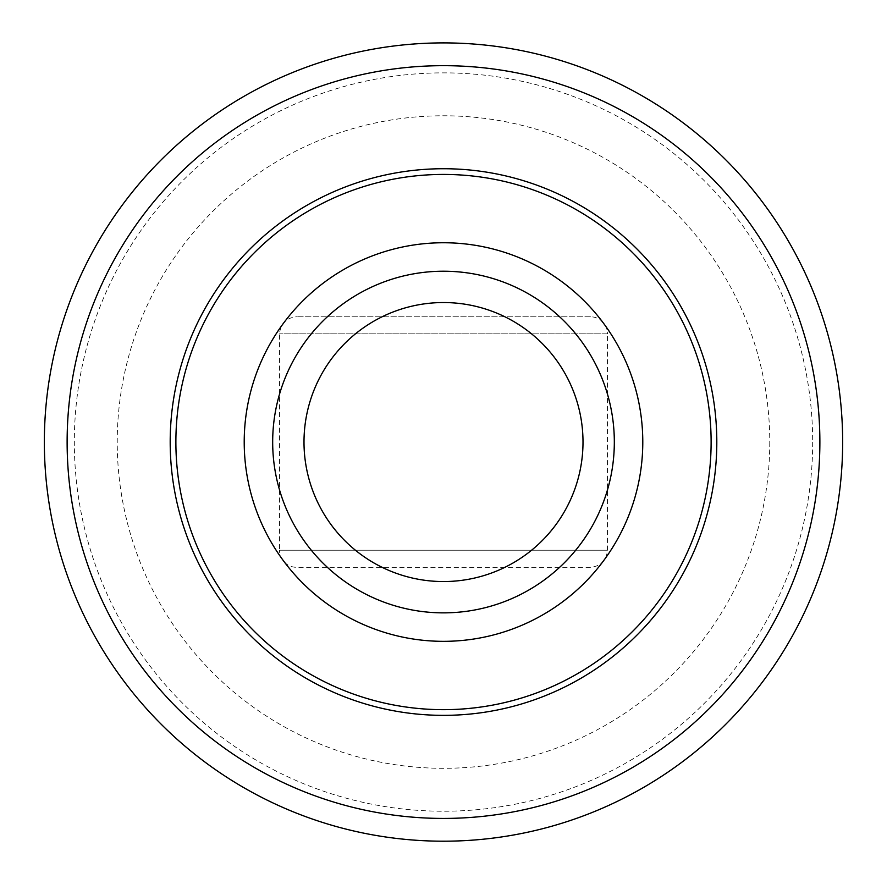 <?xml version="1.0" encoding="UTF-8"?>
<svg xmlns="http://www.w3.org/2000/svg" width="887" height="887" viewBox="0 0 887 887"><rect width="100%" height="100%" fill="white"/><g stroke="black" fill="none" stroke-linecap="round" stroke-linejoin="round"><path stroke-width="0.67" stroke-dasharray="4.43 3.33" d="M642.787 442.048A199.287 199.287 0 0 1 443.5 641.334A199.287 199.287 0 0 1 244.213 442.048A199.287 199.287 0 0 1 443.5 242.75A199.287 199.287 0 0 1 642.787 442.048M716.807 442.048A273.307 273.307 0 0 1 443.5 715.354A273.307 273.307 0 0 1 170.193 442.048A273.307 273.307 0 0 1 443.5 168.73A273.307 273.307 0 0 1 716.807 442.048M443.5 841.198A399.15 399.15 0 0 1 44.35 442.048A399.15 399.15 0 0 1 443.5 42.898A399.15 399.15 0 0 1 842.65 442.048A399.15 399.15 0 0 1 443.5 841.198A399.15 399.15 0 0 1 44.35 442.048A399.15 399.15 0 0 1 443.5 42.898A399.15 399.15 0 0 1 842.65 442.048A399.15 399.15 0 0 1 443.5 841.198M769.772 442.048A326.272 326.272 0 0 1 443.5 768.308A326.272 326.272 0 0 1 117.228 442.048A326.272 326.272 0 0 1 443.5 115.776A326.272 326.272 0 0 1 769.772 442.048M590.409 316.781L296.591 316.781L590.409 316.781A17.086 17.086 0 0 1 607.484 333.856L279.516 333.856L607.484 333.856L607.484 550.228L279.516 550.228L279.516 333.856C280.525 323.489 286.224 317.79 296.591 316.781M590.409 567.314L296.591 567.314A17.086 17.086 0 0 1 279.516 550.228L607.484 550.228C606.475 560.606 600.776 566.305 590.409 567.314L296.591 567.314M812.68 442.048A369.18 369.18 0 0 1 443.5 811.228A369.18 369.18 0 0 1 74.32 442.048A369.18 369.18 0 0 1 443.5 72.867A369.18 369.18 0 0 1 812.68 442.048"/><path stroke-width="1.33" d="M583.003 442.048A139.503 139.503 0 0 1 443.5 581.55A139.503 139.503 0 0 1 303.997 442.048A139.503 139.503 0 0 1 443.5 302.545A139.503 139.503 0 0 1 583.003 442.048M614.325 442.048A170.825 170.825 0 0 1 443.5 612.862A170.825 170.825 0 0 1 272.675 442.048A170.825 170.825 0 0 1 443.5 271.222A170.825 170.825 0 0 1 614.325 442.048M642.787 442.048A199.287 199.287 0 0 1 443.5 641.334A199.287 199.287 0 0 1 244.213 442.048A199.287 199.287 0 0 1 443.5 242.75A199.287 199.287 0 0 1 642.787 442.048M711.119 442.048A267.619 267.619 0 0 1 443.5 709.667A267.619 267.619 0 0 1 175.881 442.048A267.619 267.619 0 0 1 443.5 174.429A267.619 267.619 0 0 1 711.119 442.048M716.807 442.048A273.307 273.307 0 0 1 443.5 715.354A273.307 273.307 0 0 1 170.193 442.048A273.307 273.307 0 0 1 443.5 168.73A273.307 273.307 0 0 1 716.807 442.048M842.65 442.048A399.15 399.15 0 0 1 443.5 841.198A399.15 399.15 0 0 1 44.35 442.048A399.15 399.15 0 0 1 443.5 42.898A399.15 399.15 0 0 1 842.65 442.048M819.876 442.048A376.376 376.376 0 0 1 443.5 818.424A376.376 376.376 0 0 1 67.124 442.048A376.376 376.376 0 0 1 443.5 65.671A376.376 376.376 0 0 1 819.876 442.048"/></g></svg>
